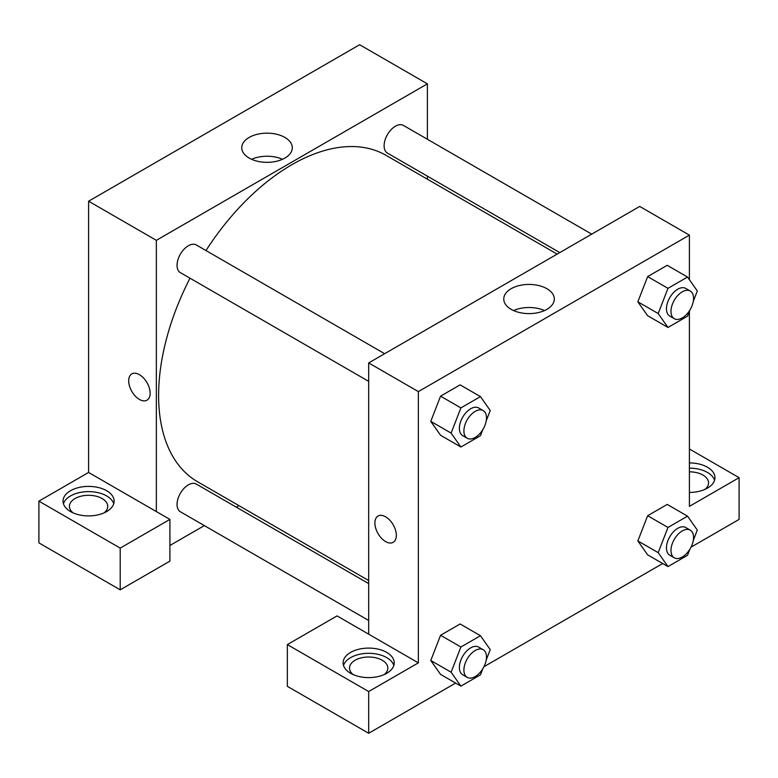 <?xml version="1.0" encoding="UTF-8"?>
<svg xmlns="http://www.w3.org/2000/svg" width="778" height="778" viewBox="0 0 778 778"><rect width="100%" height="100%" fill="white"/><g stroke="black" fill="none" stroke-linecap="round" stroke-linejoin="round"><path stroke-width="1.17" d="M38.9 501.149L38.9 542.879L120.211 589.831L120.211 548.101L38.9 501.149L88.595 472.46L88.595 201.21L359.64 44.725L427.394 83.849L427.394 139.272M70.526 490.714A25.557 14.753 180 0 1 98.368 487.524A25.557 14.753 180 0 1 114.142 501.149A25.557 14.753 180 0 1 88.595 515.902A25.557 14.753 180 0 1 63.037 501.149A25.557 14.753 180 0 1 70.526 490.714M88.595 472.46L169.905 519.403L120.211 548.101M113.744 503.755A25.557 14.753 0 0 0 96.239 492.289A25.557 14.753 0 0 0 70.526 495.936A25.557 14.753 0 0 0 63.436 503.755M73.103 512.887A19.168 11.067 180 0 1 69.427 506.371A19.168 11.067 180 0 1 81.252 496.14A19.168 11.067 180 0 1 102.142 498.542A19.168 11.067 180 0 1 107.753 506.371A19.168 11.067 180 0 1 104.077 512.887M169.905 519.403L169.905 561.142L120.211 589.831M427.394 176.149L427.394 179.203M284.904 158.06A25.275 14.588 180 0 1 257.362 161.231A25.275 14.588 180 0 1 241.763 147.752A25.275 14.588 180 0 1 267.029 133.155A25.275 14.588 180 0 1 292.304 147.752A25.275 14.588 180 0 1 284.904 158.06M156.349 511.584L156.349 240.334L88.595 201.21M156.349 240.334L427.394 83.849M282.492 159.286A25.275 14.588 0 0 0 251.566 159.286M238.934 505.632L236.288 507.159M204.351 525.607L169.905 545.485M131.832 373.907A15.171 8.762 -120 0 0 129.508 386.063A15.171 8.762 -120 0 0 139.418 399.435A15.171 8.762 60 0 1 129.498 386.063A15.171 8.762 60 0 1 131.832 373.907A15.171 8.762 60 0 1 147.003 382.669A15.171 8.762 60 0 1 147.003 400.184A15.171 8.762 60 0 1 139.418 399.435A15.171 8.762 -120 0 0 147.003 400.184M368.675 381.356L180.35 272.631A15.968 9.219 -60 0 1 180.35 254.192A15.968 9.219 -60 0 1 196.319 244.973L384.643 353.698M368.675 620.474L180.35 511.749A15.968 9.219 -60 0 1 180.35 493.31A15.968 9.219 -60 0 1 196.319 484.081L368.675 583.588M559.781 252.578L387.425 153.081A15.968 9.219 -60 0 1 387.425 134.633A15.968 9.219 -60 0 1 403.403 125.414L591.718 234.139M368.675 580.534L197.641 481.796A188.461 108.813 -60 0 1 189.997 278.203M205.966 250.535A188.461 108.813 -60 0 1 386.102 155.367L557.136 254.105M368.675 634.167L337.049 615.904L287.354 644.592L368.675 691.545L418.36 662.856L368.675 634.167L368.675 362.918L639.72 206.433L689.405 235.121L689.405 279.71M287.354 644.592L287.354 686.322L368.675 733.275L455.607 683.084M483.945 666.717L662.691 563.525M691.02 547.167L739.1 519.412L739.1 477.673L689.405 506.371L689.405 311.336M689.405 471.828A19.168 11.067 180 0 1 702.962 475.066A19.168 11.067 180 0 1 708.573 482.895A19.168 11.067 180 0 1 704.897 489.411M714.564 480.289A25.557 14.753 0 0 0 689.405 468.142M689.405 462.92A25.557 14.753 180 0 1 714.963 477.673A25.557 14.753 180 0 1 689.405 492.435M353.183 674.594A19.168 11.067 180 0 1 349.507 668.069A19.168 11.067 180 0 1 368.675 657.002A19.168 11.067 180 0 1 387.833 668.069A19.168 11.067 180 0 1 384.157 674.594M393.824 665.462A25.557 14.753 0 0 0 376.319 653.987A25.557 14.753 0 0 0 350.606 657.634A25.557 14.753 0 0 0 343.516 665.462M350.606 652.421A25.557 14.753 180 0 1 378.448 649.222A25.557 14.753 180 0 1 394.222 662.856A25.557 14.753 180 0 1 368.675 677.609A25.557 14.753 180 0 1 343.117 662.856A25.557 14.753 180 0 1 350.606 652.421M368.675 691.545L368.675 733.275M689.405 448.984L739.1 477.673M689.901 549.19L687.538 555.278L667.971 566.579L658.188 552.662L667.971 527.455L647.646 515.717L667.203 504.426L647.646 515.717L637.863 540.924L647.646 554.84L637.843 540.953M689.901 310.072L687.538 316.169L667.971 327.46L647.646 315.722L637.843 301.835L647.646 276.598L667.203 265.308L647.646 276.598L667.971 288.337L687.538 277.046L697.312 290.962L693.295 301.31M482.817 429.631L480.454 435.719L460.897 447.019L440.562 435.281L430.759 421.394L440.562 396.158L460.129 384.867L440.562 396.158L460.897 407.896L480.454 396.605L490.237 410.512L486.221 420.869M482.817 668.749L480.454 674.837L460.897 686.128L451.114 672.221L460.897 647.004L440.562 635.276L460.129 623.975L440.562 635.276L430.788 660.483L440.562 674.39L430.759 660.512M418.36 662.856L418.36 391.606L689.405 235.121M546.905 288.706A25.275 14.588 180 0 1 554.315 299.015A25.275 14.588 180 0 1 529.04 313.612A25.275 14.588 180 0 1 503.765 299.015A25.275 14.588 180 0 1 519.373 285.536A25.275 14.588 180 0 1 546.905 288.706M418.36 391.606L368.675 362.918M544.503 310.558A25.275 14.588 0 0 0 513.577 310.558M378.03 516.047A15.171 8.762 -120 0 0 375.706 528.204A15.171 8.762 -120 0 0 385.616 541.576A15.171 8.762 60 0 1 375.696 528.204A15.171 8.762 60 0 1 378.02 516.047A15.171 8.762 60 0 1 393.201 524.8A15.171 8.762 60 0 1 393.201 542.324A15.171 8.762 60 0 1 385.606 541.576A15.171 8.762 -120 0 0 393.201 542.324M460.897 447.019L451.114 433.103L460.897 407.896M483.177 410.58L478.665 407.973A15.968 9.219 120 0 0 466.353 412.252A15.968 9.219 120 0 0 459.38 428.328A15.968 9.219 120 0 0 462.686 435.641L467.208 438.247A15.968 9.219 120 0 0 483.177 429.028A15.968 9.219 120 0 0 483.177 410.58A15.968 9.219 120 0 0 470.875 414.859A15.968 9.219 120 0 0 463.902 430.934A15.968 9.219 120 0 0 467.208 438.247M440.562 435.281L430.788 421.365L451.114 433.103M480.454 396.605L460.129 384.867M667.971 327.46L658.188 313.544L667.971 288.337M690.261 291.03L685.739 288.424A15.968 9.219 120 0 0 673.427 292.703A15.968 9.219 120 0 0 666.464 308.769A15.968 9.219 120 0 0 669.77 316.082L674.283 318.688A15.968 9.219 120 0 0 690.261 309.469A15.968 9.219 120 0 0 690.261 291.03A15.968 9.219 120 0 0 677.949 295.309A15.968 9.219 120 0 0 670.976 311.385A15.968 9.219 120 0 0 674.283 318.688M647.646 315.722L637.863 301.806L658.188 313.544M687.538 277.046L667.203 265.308M460.897 647.004L480.454 635.714L490.237 649.63L486.221 659.977M483.177 649.698L478.665 647.092A15.968 9.219 120 0 0 466.353 651.371A15.968 9.219 120 0 0 459.38 667.446A15.968 9.219 120 0 0 462.686 674.759L467.208 677.366A15.968 9.219 120 0 0 483.177 668.146A15.968 9.219 120 0 0 483.177 649.698A15.968 9.219 120 0 0 470.875 653.977A15.968 9.219 120 0 0 463.902 670.053A15.968 9.219 120 0 0 467.208 677.366M460.897 686.128L440.562 674.39M451.114 672.221L430.788 660.483M480.454 635.714L460.129 623.975M667.971 527.455L687.538 516.164L697.312 530.071L693.295 540.428M690.261 530.139L685.739 527.533A15.968 9.219 120 0 0 673.427 531.812A15.968 9.219 120 0 0 666.464 547.887A15.968 9.219 120 0 0 669.77 555.2L674.283 557.807A15.968 9.219 120 0 0 690.261 548.587A15.968 9.219 120 0 0 690.261 530.139A15.968 9.219 120 0 0 677.949 534.418A15.968 9.219 120 0 0 670.976 550.493A15.968 9.219 120 0 0 674.283 557.807M667.971 566.579L647.646 554.84M658.188 552.662L637.863 540.924M687.538 516.164L667.203 504.426"/></g></svg>
